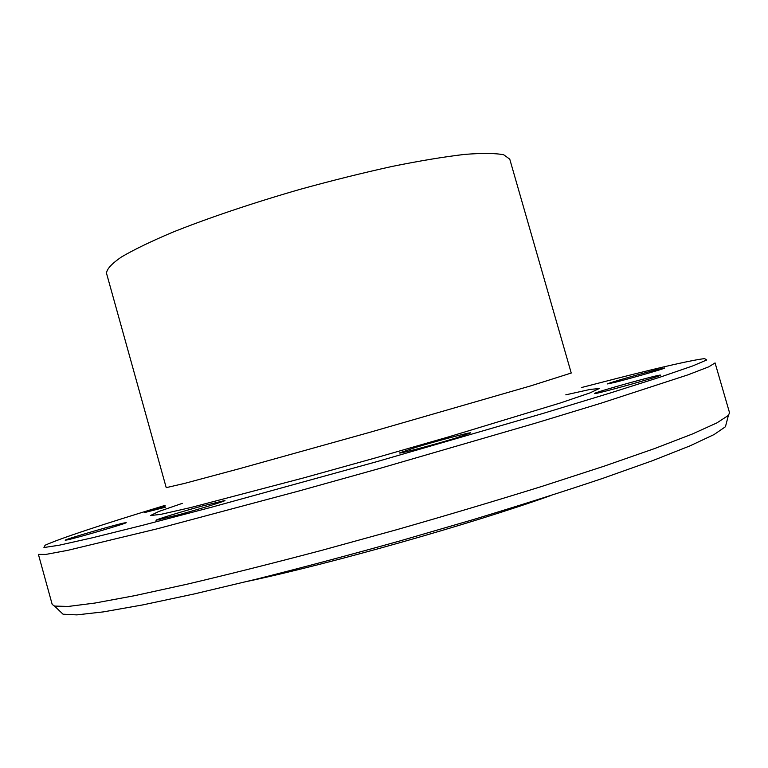 <?xml version="1.0" encoding="UTF-8"?>
<svg xmlns="http://www.w3.org/2000/svg" width="768" height="768" viewBox="0 0 768 768"><rect width="100%" height="100%" fill="white"/><g stroke="black" fill="none" stroke-linecap="round" stroke-linejoin="round"><path stroke-width="1.15" d="M165.629 507.149L144.307 512.64L165.034 506.093M123.734 523.037L126.173 522.643C128.304 522.893 77.578 537.763 67.258 539.904L65.213 540.202C63.782 539.75 112.656 525.427 123.734 523.037M201.715 506.15L224.976 500.486C226.07 500.88 200.678 508.733 178.925 514.704L155.99 520.282C155.203 519.782 180.614 511.949 201.715 506.15M414.95 447.638C436.656 440.995 471.35 431.808 470.707 432.893L456.019 437.981C433.987 444.749 398.352 454.166 399.514 452.947L414.95 447.638M594.566 393.437C595.642 391.949 661.421 373.718 660.538 375.158L660.528 375.187C661.488 376.138 592.742 395.213 594.499 393.523L594.566 393.437M614.861 382.358L607.517 383.923C606.365 383.616 640.32 373.824 656.707 369.734L664.685 368.006C666.192 368.208 630.835 378.403 614.861 382.358M247.853 581.27C330.749 563.722 470.966 524.035 550.771 495.552M581.443 387.552L618.24 378.067C663.638 366.538 692.419 360.048 704.582 358.618L706.771 359.962L692.621 365.971L660.595 376.992L610.416 392.947L543.686 413.232L377.539 461.462L210.749 507.437L143.28 525.13L92.189 537.83L59.136 545.232L43.93 547.526L45.091 545.232C60.614 538.282 100.627 524.986 165.139 505.354M38.41 554.39L45.802 554.429L67.795 550.33L157.546 528.72L298.714 491.05L379.526 468.49L535.248 423.235L600.144 403.478L687.917 374.861L708.797 366.816L715.075 362.918L729.542 412.752L728.41 415.392L716.909 422.89L692.419 433.987L654.566 448.57L603.878 466.262L541.997 486.374C496.022 500.678 447.629 515.117 396.835 529.661L321.638 550.378C272.746 563.29 227.952 574.55 187.277 584.15L134.832 595.642L94.944 603.053L68.275 606.442L54.547 606.077L52.195 604.426L38.41 554.39M509.76 159.158L503.731 154.8C495.35 153.12 482.246 152.995 464.429 154.426C444.029 156.816 419.962 160.81 392.227 166.406C362.918 172.858 332.342 180.461 300.499 189.226C252.893 202.934 208.157 218.016 172.723 232.205C151.027 241.382 133.901 249.658 121.363 257.04C111.648 263.741 106.704 269.146 106.512 273.274L166.224 487.651L184.502 483.418L239.002 468.806L369.331 432.461L530.755 385.872L571.238 373.037L509.76 159.158M726.336 423.302L725.434 426.758L714.019 434.582L689.866 445.92L652.646 460.637L602.89 478.32C563.981 491.386 520.81 505.123 473.386 519.542L400.013 540.912C350.16 554.832 302.342 567.571 256.55 579.12L194.429 593.904L142.781 604.906L103.373 611.885L76.858 614.88L63.034 614.198L60.461 611.731M565.795 394.838L590.256 389.405L599.242 388.541L589.91 392.938L560.746 402.845L448.829 436.819L376.454 457.632L303.898 477.83L190.771 507.542L160.742 514.378L150.499 515.53L158.602 511.555L182.285 503.357M725.434 426.758L728.41 415.392M63.034 614.198L54.547 606.077"/></g></svg>
